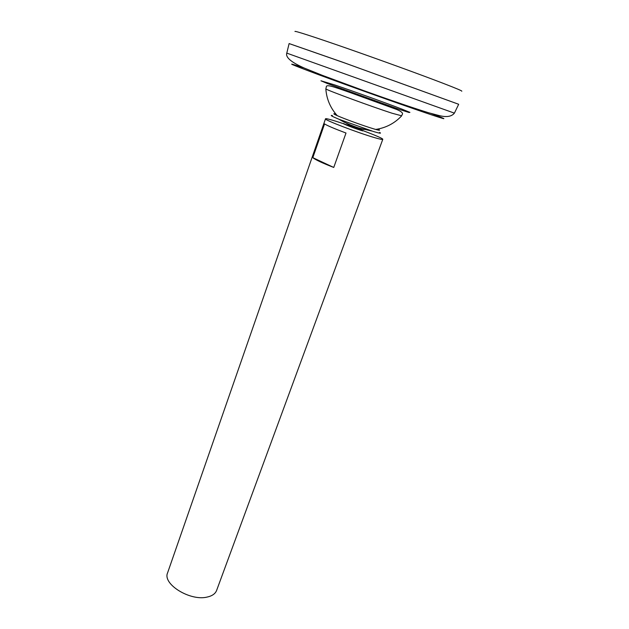 <?xml version="1.0" encoding="UTF-8"?>
<svg xmlns="http://www.w3.org/2000/svg" width="629" height="629" viewBox="0 0 629 629"><rect width="100%" height="100%" fill="white"/><g stroke="black" fill="none" stroke-linecap="round" stroke-linejoin="round"><path stroke-width="0.94" d="M325.893 88.681L325.838 88.948C327.882 90.545 371.904 106.71 391.977 113.204L401.617 115.799M325.838 88.948L326.262 87.164C326.05 83.995 332.34 86.307 350.062 92.534L396.852 109.548C405.123 113.055 401.789 114.698 402.293 114.392L401.491 116.035C394.446 123.433 385.844 127.899 375.694 129.432M343.914 123.575C340.391 122.938 355.314 128.78 362.705 130.918M286.785 53.119L289.112 43.566L344.912 63.042L458.675 104.28L454.413 113.126C451.559 116.672 446.393 117.458 438.893 115.5L428.585 112.756C411.303 107.41 387.401 99.099 363.263 90.45L322.567 75.425L304.184 68.026C291.188 62.263 285.385 57.302 286.785 53.119L454.405 113.141M289.128 43.566L342.451 62.129L458.675 104.272L343.811 62.617L289.112 43.582M295.025 31.513C293.609 30.294 314.052 36.859 347.357 48.48C380.576 60.077 421.265 74.882 443.099 83.295C456.497 88.461 462.716 91.103 461.757 91.213M325.5 118.857L167.581 572.885C162.337 584.011 189.966 601.261 207.012 597.102C212.099 596.009 215.299 593.792 216.612 590.442L382.77 139.363C384.476 137.712 325.224 116.499 325.5 118.857C323.558 119.667 358.491 133.041 374.986 137.751C379.955 139.19 382.55 139.724 382.77 139.363M346.005 133.034L333.755 167.448C322.449 163.084 315.475 159.821 312.817 157.667L324.564 123.921C327.387 125.69 334.542 128.725 346.005 133.034M333.755 167.448L312.817 157.667M335.831 114.038L334.895 113.833C332.898 113.464 333.684 114.077 337.262 115.673C344.44 118.889 363.766 125.894 373.319 128.741L375.686 129.432C379.468 130.47 380.474 130.502 378.697 129.511L377.84 129.079M332.395 115.492C329.635 115.052 331.9 116.334 339.188 119.345L373.791 131.626C379.885 133.419 381.811 133.67 379.57 132.389M399.218 109.367L409.023 112.489L409.911 112.379L402.253 109.249C385.742 102.889 354.284 91.575 334.431 84.844L320.963 80.795L327.198 83.445L399.218 109.367M304.208 68.034C283.514 61.147 288.428 63.411 318.95 74.812C349.716 86.212 400.673 104.383 425.951 112.976C447.832 120.351 449.68 120.564 431.478 113.605M325.838 88.933C326.585 99.13 330.398 108.039 337.262 115.673M346.115 123.056C351.658 126.531 357.681 128.686 364.167 129.519M339.188 119.345C346.005 123.646 356.384 127.27 359.049 128.049L371.873 131.044M334.895 113.833L334.298 114.226M378.697 129.511L378.902 130.203"/></g></svg>
